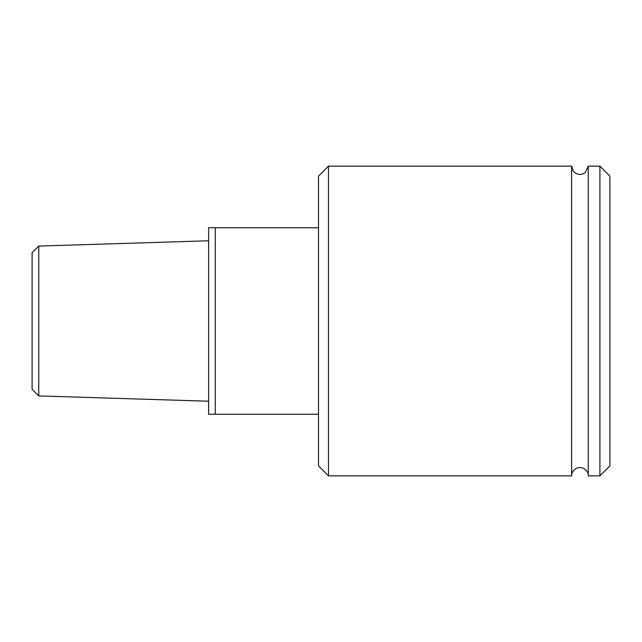 <?xml version="1.0" encoding="UTF-8"?>
<svg xmlns="http://www.w3.org/2000/svg" width="642" height="642" viewBox="0 0 642 642"><rect width="100%" height="100%" fill="white"/><g stroke="black" fill="none" stroke-linecap="round" stroke-linejoin="round"><path stroke-width="0.96" d="M328.495 166.142L328.495 475.858L318.504 465.867L318.504 176.133L328.495 166.142L571.605 166.142L571.605 475.858C571.733 472.496 573.274 470.008 576.235 468.395C582.824 465.37 588.883 471.3 588.257 475.858L599.909 475.858L599.909 166.142L588.257 166.142L588.257 475.858M599.909 166.142L609.9 176.133L609.9 465.867L599.909 475.858M318.504 227.75L208.602 227.75L208.602 414.251L318.504 414.251M215.263 227.75L215.263 414.251M38.761 395.929L38.761 246.071L32.1 252.731L32.1 389.269L38.761 395.929L208.602 401.218M328.495 475.858L571.605 475.858M588.257 166.142L585.36 172.449C581.034 175.451 577.038 175.057 573.37 171.27L571.605 166.142M38.761 246.071L208.602 240.782"/></g></svg>
